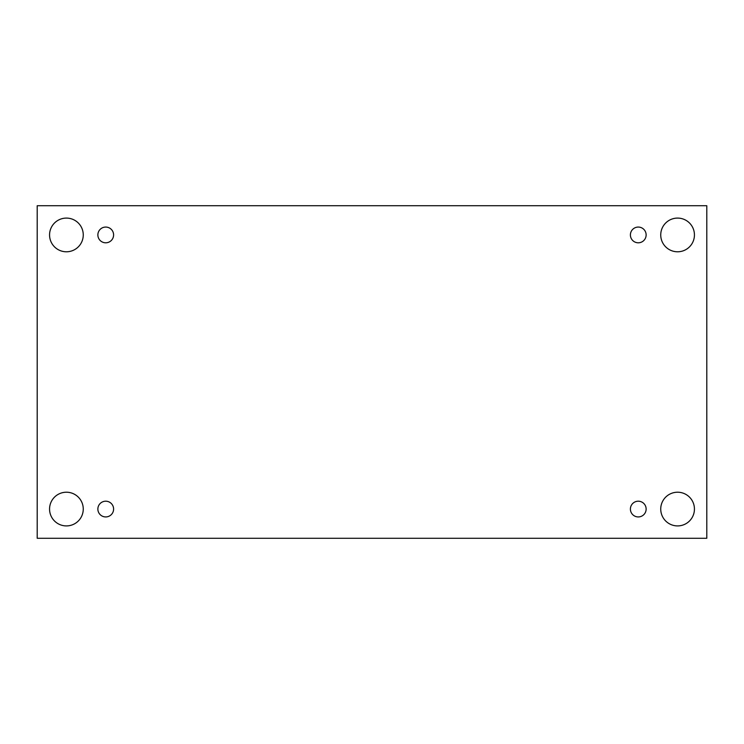 <?xml version="1.0" encoding="UTF-8"?>
<svg xmlns="http://www.w3.org/2000/svg" width="744" height="744" viewBox="0 0 744 744"><rect width="100%" height="100%" fill="white"/><g stroke="black" fill="none" stroke-linecap="round" stroke-linejoin="round"><path stroke-width="1.12" d="M706.8 205.725L37.2 205.725L37.2 538.275L706.8 538.275L706.8 205.725M66.411 525.915A16.852 16.852 0 0 1 51.82 500.638A16.852 16.852 0 0 1 81.003 500.638A16.852 16.852 0 0 1 66.411 525.915M677.589 525.915A16.852 16.852 0 0 1 662.997 500.638A16.852 16.852 0 0 1 692.18 500.638A16.852 16.852 0 0 1 677.589 525.915M677.589 251.788A16.852 16.852 0 0 1 662.997 226.511A16.852 16.852 0 0 1 692.18 226.511A16.852 16.852 0 0 1 677.589 251.788M66.411 251.788A16.852 16.852 0 0 1 51.82 226.511A16.852 16.852 0 0 1 81.003 226.511A16.852 16.852 0 0 1 66.411 251.788M113.6 234.937A7.868 7.868 0 0 0 101.798 228.12A7.868 7.868 0 0 0 101.798 241.744A7.868 7.868 0 0 0 113.6 234.937M646.136 234.937A7.868 7.868 0 0 0 634.334 228.12A7.868 7.868 0 0 0 634.334 241.744A7.868 7.868 0 0 0 646.136 234.937M646.136 509.063A7.868 7.868 0 0 0 634.334 502.256A7.868 7.868 0 0 0 634.334 515.88A7.868 7.868 0 0 0 646.136 509.063M113.6 509.063A7.868 7.868 0 0 0 101.798 502.256A7.868 7.868 0 0 0 101.798 515.88A7.868 7.868 0 0 0 113.6 509.063"/></g></svg>

